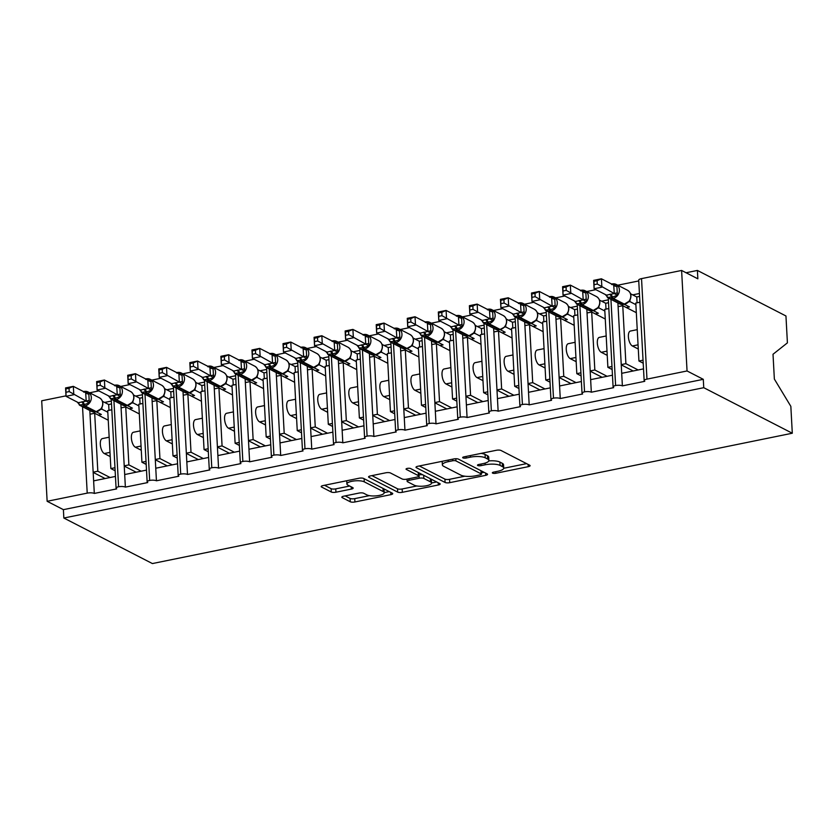 <?xml version="1.0" encoding="UTF-8"?>
<svg xmlns="http://www.w3.org/2000/svg" width="834" height="834" viewBox="0 0 834 834"><rect width="100%" height="100%" fill="white"/><g stroke="black" fill="none" stroke-linecap="round" stroke-linejoin="round"><path stroke-width="1.25" d="M492.602 473.128A2.408 0.709 176.9 0 0 495.855 473.274L528.256 466.675A3.451 1.011 176.9 0 0 530.101 465.664A3.451 1.011 176.9 0 0 529.705 465.236L500.994 450.475A3.451 1.011 176.9 0 0 496.355 450.277L463.954 456.876A2.408 0.709 176.9 0 0 462.661 457.574A2.408 0.709 176.9 0 0 462.943 457.876A2.408 0.709 176.9 0 0 466.196 458.022L470.386 457.168A11.03 3.242 176.9 0 1 485.242 457.803L487.64 459.034A11.03 3.242 176.9 0 1 488.891 460.42A11.03 3.242 176.9 0 1 482.98 463.641L478.789 464.496A2.408 0.709 176.9 0 0 477.496 465.205A2.408 0.709 176.9 0 0 477.767 465.508A2.408 0.709 176.9 0 0 481.02 465.643L485.211 464.788A11.03 3.242 176.9 0 1 500.077 465.424L502.464 466.654A11.03 3.242 176.9 0 1 503.726 468.051A11.03 3.242 176.9 0 1 497.815 471.273L493.624 472.127A2.408 0.709 176.9 0 0 492.331 472.826A2.408 0.709 176.9 0 0 492.602 473.128M343.671 496.199A3.451 1.011 176.9 0 0 341.825 497.2A3.451 1.011 176.9 0 0 342.211 497.637L350.27 501.776A3.451 1.011 176.9 0 0 354.909 501.974L390.896 494.645A3.451 1.011 176.9 0 0 392.741 493.645A3.451 1.011 176.9 0 0 392.345 493.207L363.634 478.445A3.451 1.011 176.9 0 0 358.995 478.247L323.019 485.576A3.451 1.011 176.9 0 0 321.173 486.587A3.451 1.011 176.9 0 0 321.559 487.014L331.286 492.018A3.451 1.011 176.9 0 0 335.935 492.216L351.333 489.089A3.451 1.011 176.9 0 0 353.178 488.078A3.451 1.011 176.9 0 0 352.782 487.64L347.966 485.159A9.216 2.711 176.9 0 1 346.913 484.001A9.216 2.711 176.9 0 1 353.845 480.978A9.216 2.711 176.9 0 1 364.27 481.844L383.171 491.56A9.216 2.711 176.9 0 1 384.224 492.717A9.216 2.711 176.9 0 1 377.281 495.74A9.216 2.711 176.9 0 1 366.856 494.875L363.707 493.259A3.451 1.011 176.9 0 0 359.068 493.061L343.671 496.199M644.15 380.669L638.708 280.161A5.265 1.553 176.9 0 1 641.534 278.619L681.607 270.456L697.849 278.817L697.401 270.435L785.951 315.971L787.411 342.857L773.014 354.262L774.359 379.063L790.841 406.346L792.3 433.232L703.75 387.695L703.291 379.324L687.049 370.963L646.976 379.126A5.265 1.553 176.9 0 0 644.15 380.669A5.265 1.553 176.9 0 0 644.755 381.326L622.383 385.881L621.705 373.319L643.514 368.878M792.3 433.232L152.393 563.565L63.843 518.029L703.75 387.695M445.095 482.469A3.451 1.011 176.9 0 0 449.734 482.667L485.722 475.338A3.451 1.011 176.9 0 0 487.567 474.327A3.451 1.011 176.9 0 0 487.171 473.9L458.46 459.138A3.451 1.011 176.9 0 0 453.821 458.94L417.844 466.269A3.451 1.011 176.9 0 0 415.999 467.269A3.451 1.011 176.9 0 0 416.385 467.707L445.095 482.469L444.908 479.112A3.451 1.011 176.9 0 0 449.557 479.31L464.851 476.204M438.309 484.992L402.322 492.321A3.451 1.011 176.9 0 1 397.682 492.123L368.972 477.361A3.451 1.011 176.9 0 1 368.586 476.923A3.451 1.011 176.9 0 1 370.432 475.922L385.829 472.784A3.451 1.011 176.9 0 1 390.468 472.982L402.113 478.966A3.451 1.011 176.9 0 0 406.752 479.164L416.969 477.09A3.451 1.011 176.9 0 0 418.814 476.078A3.451 1.011 176.9 0 0 418.428 475.651L406.304 469.417A2.408 0.709 176.9 0 1 406.033 469.115A2.408 0.709 176.9 0 1 407.847 468.322A2.408 0.709 176.9 0 1 410.568 468.541L439.758 483.553A3.451 1.011 176.9 0 1 440.154 483.991A3.451 1.011 176.9 0 1 438.309 484.992L438.184 482.74M111.36 401.06L104.615 402.426M98.871 390.896L89.655 392.772M111.829 409.765L107.722 410.599L110.87 468.562L114.967 467.728M115.134 470.751L110.87 468.562M115.436 476.433L93.627 480.874L94.315 493.436L116.677 488.891A5.265 1.553 176.9 0 1 116.082 488.224A5.265 1.553 176.9 0 1 118.595 486.754A5.265 1.553 -3.1 0 1 125.371 487.119L124.693 474.546L146.503 470.105M142.426 394.732L135.681 396.098M129.937 384.568L120.721 386.444M142.895 403.437L138.788 404.271L141.926 462.234L146.033 461.4M146.2 464.423L141.926 462.234M177.569 463.777L155.76 468.228L156.438 480.791A5.265 1.553 -3.1 0 0 149.661 480.426A5.265 1.553 176.9 0 0 147.138 481.896A5.265 1.553 176.9 0 0 147.743 482.563L125.371 487.119M173.482 388.404L166.737 389.78M161.004 378.24L151.778 380.116M173.952 397.109L169.855 397.954L172.992 455.906L177.1 455.072M177.256 458.106L172.992 455.906M208.636 457.459L186.816 461.9L187.504 474.463A5.265 1.553 -3.1 0 0 180.717 474.098A5.265 1.553 176.9 0 0 178.205 475.568A5.265 1.553 176.9 0 0 178.799 476.235L156.438 480.791M204.549 382.076L197.804 383.452M192.07 371.912L182.844 373.799M205.018 390.781L200.921 391.626L204.059 449.578L208.156 448.744M208.323 451.778L204.059 449.578M239.692 451.131L217.882 455.572L218.56 468.135A5.265 1.553 -3.1 0 0 211.784 467.77A5.265 1.553 176.9 0 0 209.271 469.24A5.265 1.553 176.9 0 0 209.866 469.907L187.504 474.463M235.615 375.748L228.87 377.124M223.126 365.594L213.911 367.471M236.085 384.464L231.977 385.298L235.115 443.25L239.222 442.416M239.389 445.45L235.115 443.25M270.758 444.803L248.949 449.245L249.627 461.807A5.265 1.553 -3.1 0 0 242.85 461.442A5.265 1.553 176.9 0 0 240.328 462.912A5.265 1.553 176.9 0 0 240.932 463.579L218.56 468.135M266.671 369.42L259.927 370.796M254.193 359.266L244.967 361.143M267.151 378.136L263.044 378.97L266.182 436.922L270.289 436.088M270.445 439.122L266.182 436.922M301.825 438.476L280.016 442.917L280.693 455.479A5.265 1.553 -3.1 0 0 273.906 455.114A5.265 1.553 176.9 0 0 271.394 456.584A5.265 1.553 176.9 0 0 271.999 457.251L249.627 461.807M297.738 363.092L290.993 364.468M285.259 352.938L276.033 354.815M298.207 371.808L294.11 372.642L297.248 430.605L301.345 429.76M301.512 432.794L297.248 430.605M332.881 432.148L311.072 436.589L311.76 449.151A5.265 1.553 -3.1 0 0 304.973 448.786A5.265 1.553 176.9 0 0 302.461 450.256A5.265 1.553 176.9 0 0 303.055 450.923L280.693 455.479M328.804 356.764L322.06 358.14M316.315 346.61L307.1 348.487M329.274 365.48L325.166 366.314L328.304 424.277L332.412 423.432M332.578 426.466L328.304 424.277M363.947 425.82L342.138 430.261L342.816 442.823A5.265 1.553 -3.1 0 0 336.039 442.458A5.265 1.553 176.9 0 0 333.517 443.938A5.265 1.553 176.9 0 0 334.121 444.595L311.76 449.151M359.861 350.436L353.116 351.812M347.382 340.282L338.156 342.159M360.34 359.152L356.233 359.986L359.371 417.949L363.478 417.115M363.634 420.138L359.371 417.949M395.014 419.492L373.205 423.933L373.882 436.495A5.265 1.553 -3.1 0 0 367.096 436.13A5.265 1.553 176.9 0 0 364.583 437.61A5.265 1.553 176.9 0 0 365.188 438.267L342.816 442.823M390.927 344.119L384.182 345.484M378.448 333.954L369.222 335.831M391.396 352.824L387.299 353.658L390.437 411.621L394.534 410.787M394.701 413.81L390.437 411.621M426.07 413.164L404.261 417.605L404.949 430.177A5.265 1.553 -3.1 0 0 398.162 429.812A5.265 1.553 176.9 0 0 395.65 431.282A5.265 1.553 176.9 0 0 396.244 431.939L373.882 436.495M421.994 337.791L415.249 339.157M409.504 327.626L400.289 329.503M422.463 346.496L418.355 347.33L421.493 405.293L425.601 404.459M425.767 407.482L421.493 405.293M457.136 406.836L435.327 411.287L436.005 423.849A5.265 1.553 -3.1 0 0 429.229 423.484A5.265 1.553 176.9 0 0 426.716 424.954A5.265 1.553 176.9 0 0 427.31 425.621L404.949 430.177M453.05 331.463L446.315 332.839M440.571 321.298L431.355 323.175M453.529 340.168L449.422 341.012L452.56 398.965L456.667 398.131M456.834 401.164L452.56 398.965M488.203 400.518L466.394 404.959L467.071 417.521A5.265 1.553 -3.1 0 0 460.295 417.156A5.265 1.553 176.9 0 0 457.772 418.626A5.265 1.553 176.9 0 0 458.377 419.293L436.005 423.849M484.116 325.135L477.371 326.511M471.637 314.971L462.411 316.857M484.585 333.84L480.488 334.684L483.626 392.637L487.723 391.803M487.89 394.836L483.626 392.637M519.259 394.19L497.45 398.631L498.138 411.193A5.265 1.553 -3.1 0 0 491.351 410.828A5.265 1.553 176.9 0 0 488.839 412.298A5.265 1.553 176.9 0 0 489.433 412.966L467.071 417.521M515.183 318.807L508.438 320.183M502.693 308.643L493.478 310.529M515.652 327.522L511.544 328.356L514.693 386.309L518.79 385.475M518.957 388.508L514.693 386.309M550.325 387.862L528.516 392.303L529.194 404.865A5.265 1.553 -3.1 0 0 522.418 404.5A5.265 1.553 176.9 0 0 519.905 405.97A5.265 1.553 176.9 0 0 520.499 406.638L498.138 411.193M546.249 312.479L539.504 313.855M533.76 302.325L524.544 304.202M546.718 321.194L542.611 322.028L545.749 379.981L549.856 379.147M550.023 382.18L545.749 379.981M581.392 381.534L559.583 385.975L560.26 398.537A5.265 1.553 -3.1 0 0 553.484 398.172A5.265 1.553 176.9 0 0 550.961 399.642A5.265 1.553 176.9 0 0 551.566 400.31L529.194 404.865M577.305 306.151L570.56 307.527M564.826 295.997L555.6 297.874M577.774 314.866L573.677 315.7L576.815 373.663L580.923 372.819M581.079 375.853L576.815 373.663M612.448 375.206L590.639 379.647L591.327 392.209A5.265 1.553 -3.1 0 0 584.54 391.844A5.265 1.553 176.9 0 0 582.028 393.314A5.265 1.553 176.9 0 0 582.622 393.982L560.26 398.537M608.372 299.823L601.627 301.199M595.893 289.669L586.667 291.546M608.841 308.538L604.744 309.372L607.882 367.335L611.979 366.491M612.146 369.525L607.882 367.335M622.383 385.881A5.265 1.553 -3.1 0 0 615.607 385.517A5.265 1.553 176.9 0 0 613.094 386.997A5.265 1.553 176.9 0 0 613.688 387.654L591.327 392.209M89.822 410.505L93.158 472.169L97.818 471.22L94.68 413.257L108.253 420.232M90.02 414.206L94.68 413.257M120.878 404.177L124.224 465.841L128.884 464.892L125.746 406.929L139.309 413.914M121.086 407.878L125.746 406.929M151.944 397.849L155.291 459.513L159.94 458.564L156.802 400.601L170.376 407.586M152.142 401.55L156.802 400.601M183.011 391.521L186.347 453.185L191.007 452.236L187.869 394.284L201.442 401.258M183.209 395.233L187.869 394.284M214.077 385.193L217.413 446.857L222.073 445.909L218.935 387.956L232.498 394.93M214.275 388.905L218.935 387.956M245.133 378.865L248.48 440.529L253.14 439.581L249.992 381.628L263.565 388.602M245.342 382.577L249.992 381.628M276.2 372.537L279.536 434.201L284.196 433.253L281.058 375.3L294.631 382.274M276.398 376.249L281.058 375.3M307.266 366.209L310.602 427.884L315.262 426.935L312.124 368.972L325.687 375.946M307.465 369.921L312.124 368.972M338.323 359.892L341.669 421.556L346.329 420.607L343.191 362.644L356.754 369.618M338.531 363.593L343.191 362.644M369.389 353.564L372.725 415.228L377.385 414.279L374.247 356.316L387.82 363.29M369.587 357.265L374.247 356.316M400.456 347.236L403.792 408.9L408.452 407.951L405.314 349.988L418.877 356.973M400.654 350.937L405.314 349.988M431.512 340.908L434.858 402.572L439.518 401.623L436.38 343.66L449.943 350.645M431.72 344.609L436.38 343.66M462.578 334.58L465.914 396.244L470.574 395.295L467.436 337.343L481.009 344.317M462.776 338.291L467.436 337.343M493.645 328.252L496.981 389.916L501.641 388.967L498.503 331.015L512.076 337.989M493.843 331.963L498.503 331.015M524.701 321.924L528.047 383.588L532.707 382.639L529.569 324.687L543.132 331.661M524.909 325.635L529.569 324.687M555.767 315.596L559.114 377.26L563.763 376.311L560.625 318.359L574.199 325.333M555.965 319.307L560.625 318.359M586.834 309.268L590.17 370.942L594.83 369.994L591.692 312.031L605.265 319.005M587.032 312.979L591.692 312.031M639.438 293.495L632.693 294.871M638.75 280.933L617.733 285.218M639.907 302.21L635.8 303.044L638.938 361.007L643.045 360.173M643.212 363.197L638.938 361.007M625.896 363.666L622.758 305.703L618.098 306.651L621.236 364.614L625.896 363.666L638.166 369.973M63.843 518.029L63.394 509.657L47.142 501.297L41.7 400.789L66.001 395.848M47.142 501.297L87.216 493.134A5.265 1.553 -3.1 0 1 94.315 493.436M63.394 509.657L703.291 379.324M110.213 456.584L104.281 453.54A7.725 3.315 -101.5 0 1 100.424 445.564A7.725 3.315 -101.5 0 1 102.342 438.601L109.171 437.204M110.088 477.528L97.818 471.22M141.28 450.256L135.348 447.212A7.725 3.315 -101.5 0 1 131.491 439.247A7.725 3.315 -101.5 0 1 133.409 432.273L140.227 430.886M141.155 471.2L128.884 464.892M172.346 443.928L166.414 440.884A7.725 3.315 -101.5 0 1 162.557 432.919A7.725 3.315 -101.5 0 1 164.475 425.945L171.293 424.558M172.211 464.872L159.94 458.564M203.402 437.61L197.47 434.556A7.725 3.315 -101.5 0 1 193.613 426.591A7.725 3.315 -101.5 0 1 195.531 419.617L202.36 418.23M203.277 458.544L191.007 452.236M234.469 431.282L228.537 428.228A7.725 3.315 -101.5 0 1 224.68 420.263A7.725 3.315 -101.5 0 1 226.598 413.289L233.416 411.902M234.344 452.216L222.073 445.909M265.535 424.954L259.603 421.9A7.725 3.315 -101.5 0 1 255.746 413.935A7.725 3.315 -101.5 0 1 257.664 406.961L264.482 405.574M265.4 445.888L253.14 439.581M296.602 418.626L290.67 415.572A7.725 3.315 -101.5 0 1 286.802 407.607A7.725 3.315 -101.5 0 1 288.72 400.633L295.549 399.246M296.466 439.57L284.196 433.253M327.658 412.298L321.726 409.244A7.725 3.315 -101.5 0 1 317.869 401.279A7.725 3.315 -101.5 0 1 319.787 394.315L326.615 392.918M327.533 433.242L315.262 426.935M358.724 405.97L352.792 402.926A7.725 3.315 -101.5 0 1 348.935 394.951A7.725 3.315 -101.5 0 1 350.853 387.987L357.671 386.59M358.589 426.914L346.329 420.607M389.791 399.642L383.859 396.598A7.725 3.315 -101.5 0 1 379.991 388.623A7.725 3.315 -101.5 0 1 381.909 381.659L388.738 380.262M389.655 420.586L377.385 414.279M420.847 393.314L414.915 390.27A7.725 3.315 -101.5 0 1 411.058 382.306A7.725 3.315 -101.5 0 1 412.976 375.331L419.804 373.945M420.722 414.258L408.452 407.951M451.913 386.986L445.981 383.942A7.725 3.315 -101.5 0 1 442.124 375.978A7.725 3.315 -101.5 0 1 444.042 369.003L450.86 367.617M451.778 407.93L439.518 401.623M482.98 380.669L477.048 377.614A7.725 3.315 -101.5 0 1 473.191 369.65A7.725 3.315 -101.5 0 1 475.109 362.675L481.927 361.289M482.844 401.602L470.574 395.295M514.036 374.341L508.104 371.286A7.725 3.315 -101.5 0 1 504.247 363.322A7.725 3.315 -101.5 0 1 506.165 356.347L512.993 354.961M513.911 395.274L501.641 388.967M545.102 368.013L539.171 364.958A7.725 3.315 -101.5 0 1 535.313 356.994A7.725 3.315 -101.5 0 1 537.232 350.019L544.049 348.633M544.977 388.946L532.707 382.639M576.169 361.685L570.237 358.63A7.725 3.315 -101.5 0 1 566.38 350.666A7.725 3.315 -101.5 0 1 568.298 343.691L575.116 342.305M576.033 382.618L563.763 376.311M607.225 355.357L601.293 352.302A7.725 3.315 -101.5 0 1 597.436 344.338A7.725 3.315 -101.5 0 1 599.354 337.374L606.182 335.977M607.1 376.301L594.83 369.994M615.607 385.517L610.936 299.364M621.236 364.614L621.705 373.319M617.9 302.951L618.098 306.651M638.291 349.029L632.36 345.974A7.725 3.315 -101.5 0 1 628.502 338.01A7.725 3.315 -101.5 0 1 630.421 331.046L637.239 329.649M622.758 305.703L636.321 312.677M681.607 270.456L687.049 370.963M686.059 272.749L697.401 270.435M584.54 391.844L579.88 305.692M590.17 370.942L590.639 379.647M553.484 398.172L548.814 312.02M559.114 377.26L559.583 385.975M522.418 404.5L517.747 318.348M528.047 383.588L528.516 392.303M491.351 410.828L486.691 324.676M496.981 389.916L497.45 398.631M460.295 417.156L455.625 331.004M465.914 396.244L466.394 404.959M429.229 423.484L424.558 337.332M434.858 402.572L435.327 411.287M398.162 429.812L393.502 343.66M403.792 408.9L404.261 417.605M367.096 436.13L362.436 349.988M372.725 415.228L373.205 423.933M336.039 442.458L331.369 356.316M341.669 421.556L342.138 430.261M304.973 448.786L300.313 362.634M310.602 427.884L311.072 436.589M273.906 455.114L269.246 368.962M279.536 434.201L280.016 442.917M242.85 461.442L238.18 375.29M248.48 440.529L248.949 449.245M211.784 467.77L207.113 381.618M217.413 446.857L217.882 455.572M180.717 474.098L176.057 387.946M186.347 453.185L186.816 461.9M149.661 480.426L144.991 394.273M155.291 459.513L155.76 468.228M118.595 486.754L113.924 400.601M124.224 465.841L124.693 474.546M93.158 472.169L93.627 480.874M633.194 370.984L621.247 364.844M602.127 377.312L590.18 371.172M571.061 383.64L559.124 377.489M540.005 389.958L528.058 383.817M508.938 396.286L496.991 390.145M477.872 402.613L465.935 396.473M446.816 408.941L434.868 402.801M415.749 415.269L403.802 409.129M384.683 421.597L372.746 415.457M353.626 427.925L341.679 421.785M322.56 434.253L310.613 428.113M291.493 440.581L279.546 434.431M260.437 446.909L248.49 440.759M229.371 453.227L217.424 447.087M198.304 459.555L186.357 453.415M167.238 465.883L155.301 459.743M136.182 472.211L124.235 466.07M105.115 478.539L93.168 472.398M503.726 468.051L503.538 464.694A11.03 3.242 176.9 0 0 502.287 463.308L502.464 466.654M488.797 460.91A11.03 3.242 176.9 0 1 499.9 462.078L502.287 463.308M488.891 460.42L488.703 457.074A11.03 3.242 176.9 0 0 487.452 455.677L487.64 459.034M481.062 453.383A11.03 3.242 176.9 0 1 485.065 454.447L487.452 455.677M503.705 468.291L526.577 463.631M419.325 465.956L444.908 479.112M481.354 472.836L484.043 472.294M480.134 474.869A2.408 0.709 176.9 0 0 481.426 474.171A2.408 0.709 176.9 0 0 481.145 473.858L455.948 460.91A2.408 0.709 176.9 0 0 452.695 460.764L448.275 461.671A11.03 3.242 176.9 0 0 442.374 464.892A11.03 3.242 176.9 0 0 443.625 466.279L460.848 475.14A11.03 3.242 176.9 0 0 475.714 475.776L480.134 474.869M442.208 461.296A11.03 3.242 176.9 0 0 442.187 461.536L442.374 464.892M436.63 481.948L431.553 482.98M416.875 485.972L402.144 488.974L402.322 492.321M371.912 475.62L397.495 488.776A3.451 1.011 176.9 0 0 402.144 488.974M418.814 476.078L418.637 472.732A3.451 1.011 176.9 0 0 418.626 472.69M414.196 485.179A9.216 2.711 176.9 0 0 424.621 486.034A9.216 2.711 176.9 0 0 431.553 483.022A9.216 2.711 176.9 0 0 430.5 481.864L423.849 478.435A3.451 1.011 176.9 0 0 419.2 478.236L408.994 480.321A3.451 1.011 176.9 0 0 407.138 481.322A3.451 1.011 176.9 0 0 407.534 481.76L414.196 485.179M431.553 483.022L431.376 479.675A9.216 2.711 176.9 0 0 431.136 479.123M422.744 474.807A3.451 1.011 176.9 0 0 419.022 474.89L419.2 478.236M384.224 492.717L384.036 489.37A9.216 2.711 176.9 0 0 383.807 488.818M324.499 485.273L331.108 488.672A3.451 1.011 176.9 0 0 335.748 488.87L349.665 486.034M345.151 495.896L350.082 498.43A3.451 1.011 176.9 0 0 354.731 498.628L369.389 495.646M384.213 492.623L389.217 491.601M594.183 284.675L597.29 284.04L597.102 280.693L594.006 281.329L594.1 288.752L593.652 280.37L601.408 278.785L601.867 287.167L594.1 288.752L606.506 295.121L614.272 293.547L613.741 285.134L616.826 284.884L617.389 295.361L612.333 297.019A1.751 0.751 78.5 0 0 613.115 298.332L624.489 304.181A7.548 6.443 -62.8 0 0 630.775 295.622A7.548 6.443 -62.8 0 0 627.554 290.263L616.18 284.415A7.548 6.443 117.2 0 1 619.401 289.773A7.548 6.443 117.2 0 1 613.115 298.332L612.187 298.52L623.551 304.368L624.489 304.181A1.751 0.751 78.5 0 0 624.749 304.222A1.751 0.751 78.5 0 0 624.989 304.056M597.29 284.04L614.199 293.505M597.102 280.693L601.408 278.785L613.741 285.134M637.072 302.784L636.749 296.967L630.567 293.776M630.004 300.136L629.91 301.585L628.794 301.866M635.894 304.66L629.91 301.585M626.344 307.548L629.441 306.922L624.353 304.306M636.749 296.967L639.595 296.383M611.656 284.498L616.826 284.884M610.613 294.121A3.857 1.658 -101.5 0 1 612.333 297.019L607.371 297.394L606.433 295.09M624.041 304.274A1.751 0.751 -101.5 0 1 623.811 304.42L629.482 301.011C631.922 296.341 631.275 292.765 627.554 290.263M629.837 301.554L629.086 301.366M609.685 294.308A3.857 1.658 -101.5 0 1 611.405 297.206A1.751 0.751 -101.5 0 0 612.187 298.52A7.548 6.443 117.2 0 1 608.34 298.03A7.548 6.443 117.2 0 1 607.371 297.394L606.996 295.903M614.595 285.27L613.824 285.165M614.272 293.547L617.389 295.361M593.652 280.37L594.006 281.329M622.31 305.797L622.247 304.546M563.117 291.003L566.223 290.368L566.046 287.021L562.94 287.657L563.033 295.08L562.585 286.698L570.352 285.113L570.8 293.495L563.033 295.08L575.439 301.449L583.206 299.875L582.685 291.462L585.76 291.212L586.333 301.689L581.267 303.347A1.751 0.751 78.5 0 0 582.049 304.66L593.422 310.509A7.548 6.443 -62.8 0 0 599.709 301.95A7.548 6.443 -62.8 0 0 596.487 296.591L585.114 290.743A7.548 6.443 117.2 0 1 588.335 296.101A7.548 6.443 117.2 0 1 582.049 304.66L581.121 304.848L592.494 310.696L593.422 310.509A1.751 0.751 78.5 0 0 593.683 310.55A1.751 0.751 78.5 0 0 593.923 310.384M566.223 290.368L583.133 299.833M566.046 287.021L570.352 285.113L582.685 291.462M606.005 309.112L605.692 303.284L599.5 300.104M598.948 306.464L598.854 307.913L597.728 308.194M604.827 310.988L598.854 307.913M595.278 313.876L598.374 313.25L593.297 310.634M605.692 303.284L608.528 302.711M580.589 290.826L585.76 291.212M579.547 300.448A3.857 1.658 -101.5 0 1 581.267 303.347L576.304 303.722L575.366 301.418M592.974 310.602A1.751 0.751 -101.5 0 1 592.755 310.748L598.416 307.339C600.855 302.669 600.209 299.093 596.487 296.591M598.781 307.871L598.02 307.694M578.619 300.636A3.857 1.658 -101.5 0 1 580.339 303.534A1.751 0.751 -101.5 0 0 581.121 304.848A7.548 6.443 117.2 0 1 577.274 304.358A7.548 6.443 117.2 0 1 576.304 303.722L575.94 302.231M583.539 291.598L582.757 291.493M583.206 299.875L586.333 301.689M562.585 286.698L562.94 287.657M591.254 312.124L591.181 310.873M532.061 297.321L535.157 296.696L534.98 293.349L531.873 293.975L531.977 301.397L531.519 293.026L539.285 291.441L539.744 299.823L531.977 301.397L544.373 307.777L552.15 306.193L551.618 297.78L554.704 297.54L555.267 308.017L550.211 309.675A1.751 0.751 78.5 0 0 550.993 310.988L562.366 316.837A7.548 6.443 -62.8 0 0 568.652 308.267A7.548 6.443 -62.8 0 0 565.421 302.919L554.047 297.071A7.548 6.443 117.2 0 1 557.279 302.429A7.548 6.443 117.2 0 1 550.993 310.988L550.054 311.176L561.428 317.024L562.366 316.837A1.751 0.751 78.5 0 0 562.616 316.878A1.751 0.751 78.5 0 0 562.856 316.712M535.157 296.696L552.066 306.161M534.98 293.349L539.285 291.441L551.618 297.78M574.939 315.44L574.626 309.612L568.444 306.432M567.881 312.792L567.787 314.241L566.661 314.522M573.761 317.316L567.787 314.241M564.222 320.204L567.318 319.568L562.231 316.962M574.626 309.612L577.462 309.039M549.523 297.144L554.704 297.54M548.491 306.766A3.857 1.658 -101.5 0 1 550.211 309.675L545.248 310.05L544.31 307.746M561.908 316.93A1.751 0.751 -101.5 0 1 561.689 317.066L567.349 313.667C569.789 308.997 569.153 305.421 565.421 302.919M567.714 314.199L566.953 314.022M547.552 306.964A3.857 1.658 -101.5 0 1 549.272 309.862A1.751 0.751 -101.5 0 0 550.054 311.176A7.548 6.443 117.2 0 1 546.218 310.686A7.548 6.443 117.2 0 1 545.248 310.05L544.873 308.559M552.473 297.926L551.691 297.821M552.15 306.193L555.267 308.017M531.519 293.026L531.873 293.975M560.187 318.442L560.114 317.201M500.994 303.649L504.101 303.023L503.913 299.677L500.817 300.303L500.911 307.725L500.452 299.354L508.219 297.769L508.677 306.151L500.911 307.725L513.317 314.105L521.083 312.521L520.552 304.108L523.637 303.868L524.2 314.335L519.144 315.992A1.751 0.751 78.5 0 0 519.926 317.316L531.3 323.165A7.548 6.443 -62.8 0 0 537.586 314.595A7.548 6.443 -62.8 0 0 534.354 309.247L522.981 303.399A7.548 6.443 117.2 0 1 526.212 308.747A7.548 6.443 117.2 0 1 519.926 317.316L518.988 317.504L530.361 323.352L531.3 323.165A1.751 0.751 78.5 0 0 531.56 323.206A1.751 0.751 78.5 0 0 531.8 323.039M504.101 303.023L521.01 312.489M503.913 299.677L508.219 297.769L520.552 304.108M543.883 321.768L543.559 315.94L537.377 312.76M536.815 319.12L536.721 320.569L535.595 320.85M542.705 323.644L536.721 320.569M533.155 326.532L536.252 325.896L531.164 323.29M543.559 315.94L546.395 315.367M518.467 303.472L523.637 303.868M517.424 313.094A3.857 1.658 -101.5 0 1 519.144 315.992L514.182 316.378L513.244 314.074M530.851 323.258A1.751 0.751 -101.5 0 1 530.622 323.394L536.293 319.995M536.648 320.527L535.897 320.35M516.496 313.282A3.857 1.658 -101.5 0 1 518.206 316.19A1.751 0.751 -101.5 0 0 518.988 317.504A7.548 6.443 117.2 0 1 515.151 317.014A7.548 6.443 117.2 0 1 514.182 316.378L513.807 314.887M521.406 304.254L520.625 304.149M521.083 312.521L524.2 314.335M500.452 299.354L500.817 300.303M529.121 324.77L529.058 323.529M469.928 309.977L473.034 309.351L472.857 306.005L469.75 306.631L469.844 314.053L469.396 305.682L477.163 304.097L477.611 312.469L469.844 314.053L482.25 320.433L490.017 318.849L489.485 310.436L492.571 310.196L493.144 320.663L488.078 322.32A1.751 0.751 78.5 0 0 488.86 323.644L500.233 329.493A7.548 6.443 -62.8 0 0 506.519 320.923A7.548 6.443 -62.8 0 0 503.298 315.575L491.924 309.727A7.548 6.443 117.2 0 1 495.146 315.075A7.548 6.443 117.2 0 1 488.86 323.644L487.932 323.832L499.305 329.68L500.233 329.493A1.751 0.751 78.5 0 0 500.494 329.534A1.751 0.751 78.5 0 0 500.734 329.367M473.034 309.351L489.944 318.817M472.857 306.005L477.163 304.097L489.485 310.436M512.816 328.096L512.503 322.268L506.311 319.088M505.758 325.448L505.654 326.897L504.539 327.178M511.638 329.972L505.654 326.897M502.089 332.86L505.185 332.224L500.108 329.618M512.503 322.268L515.339 321.695M487.4 309.8L492.571 310.196M486.358 319.422A3.857 1.658 -101.5 0 1 488.078 322.32L483.115 322.706L482.177 320.392M499.785 329.586A1.751 0.751 -101.5 0 1 499.566 329.722L504.633 327.064L505.248 325.719M505.592 326.855L504.831 326.678M485.43 319.61A3.857 1.658 -101.5 0 1 487.15 322.518A1.751 0.751 -101.5 0 0 487.932 323.832A7.548 6.443 117.2 0 1 484.085 323.342A7.548 6.443 117.2 0 1 483.115 322.706L482.75 321.215M490.35 310.582L489.568 310.477M490.017 318.849L493.144 320.663M469.396 305.682L469.75 306.631M498.054 331.098L497.992 329.847M438.872 316.305L441.968 315.679L441.791 312.333L438.684 312.958L438.788 320.381L438.33 312.01L446.096 310.425L446.555 318.796L438.788 320.381L451.184 326.761L458.961 325.177L458.429 316.764L461.504 316.524L462.078 326.991L457.011 328.648A1.751 0.751 78.5 0 0 457.793 329.972L469.167 335.821A7.548 6.443 -62.8 0 0 475.463 327.251A7.548 6.443 -62.8 0 0 472.232 321.903L460.858 316.055A7.548 6.443 117.2 0 1 464.09 321.403A7.548 6.443 117.2 0 1 457.793 329.972L456.865 330.16L468.239 336.008L469.167 335.821A1.751 0.751 78.5 0 0 469.427 335.862A1.751 0.751 78.5 0 0 469.667 335.695M441.968 315.679L458.877 325.145M441.791 312.333L446.096 310.425L458.429 316.764M481.75 334.424L481.437 328.596L475.255 325.416M474.692 331.776L474.598 333.225L473.472 333.506M480.572 336.3L474.598 333.225M471.033 339.188L474.119 338.552L469.042 335.935M481.437 328.596L484.273 328.023M456.334 316.128L461.504 316.524M455.301 325.75A3.857 1.658 -101.5 0 1 457.011 328.648L452.059 329.034L451.121 326.719M468.718 335.904A1.751 0.751 -101.5 0 1 468.499 336.05L474.16 332.641C476.6 327.981 475.964 324.395 472.232 321.903M474.525 333.183L473.764 333.006M454.363 325.938A3.857 1.658 -101.5 0 1 456.083 328.836A1.751 0.751 -101.5 0 0 456.865 330.16A7.548 6.443 117.2 0 1 453.029 329.67A7.548 6.443 117.2 0 1 452.059 329.034L451.684 327.543M459.284 316.91L458.502 316.805M458.961 325.177L462.078 326.991M438.33 312.01L438.684 312.958M466.998 337.426L466.925 336.175M407.805 322.633L410.912 321.997L410.724 318.651L407.618 319.286L407.722 326.709L407.263 318.338L415.03 316.753L415.488 325.124L407.722 326.709L420.117 333.089L427.894 331.505L427.362 323.092L430.448 322.852L431.011 333.319L425.955 334.976A1.751 0.751 78.5 0 0 426.737 336.29L438.111 342.138A7.548 6.443 -62.8 0 0 444.397 333.579A7.548 6.443 -62.8 0 0 441.165 328.231L429.791 322.383A7.548 6.443 117.2 0 1 433.023 327.731A7.548 6.443 117.2 0 1 426.737 336.29L425.799 336.488L437.172 342.336L438.111 342.138A1.751 0.751 78.5 0 0 438.371 342.19A1.751 0.751 78.5 0 0 438.611 342.023M410.912 321.997L427.821 331.463M410.724 318.651L415.03 316.753L427.362 323.092M450.683 340.752L450.37 334.924L444.188 331.744M443.625 338.093L443.532 339.553L442.406 339.834M449.505 342.618L443.532 339.553M439.966 345.505L443.062 344.88L437.975 342.263M450.37 334.924L453.206 334.34M425.277 322.456L430.448 322.852M424.235 332.078A3.857 1.658 -101.5 0 1 425.955 334.976L420.993 335.362L420.055 333.047M437.652 342.232A1.751 0.751 -101.5 0 1 437.433 342.378L443.094 338.969C445.544 334.309 444.897 330.723 441.165 328.231M443.459 339.511L442.708 339.334M423.297 332.266A3.857 1.658 -101.5 0 1 425.017 335.164A1.751 0.751 -101.5 0 0 425.799 336.488A7.548 6.443 117.2 0 1 421.962 335.998A7.548 6.443 117.2 0 1 420.993 335.362L420.617 333.871M428.217 323.227L427.435 323.133M427.894 331.505L431.011 333.319M407.263 318.338L407.618 319.286M435.932 343.754L435.869 342.503M376.739 328.961L379.845 328.325L379.658 324.979L376.561 325.614L376.655 333.037L376.207 324.655L383.974 323.081L384.422 331.452L376.655 333.037L389.061 339.417L396.828 337.833L396.296 329.42L399.382 329.18L399.945 339.647L394.889 341.304A1.751 0.751 78.5 0 0 395.67 342.618L407.044 348.466A7.548 6.443 -62.8 0 0 413.33 339.907A7.548 6.443 -62.8 0 0 410.109 334.559L398.735 328.711A7.548 6.443 117.2 0 1 401.957 334.059A7.548 6.443 117.2 0 1 395.67 342.618L394.743 342.816L406.116 348.664L407.044 348.466A1.751 0.751 78.5 0 0 407.305 348.518A1.751 0.751 78.5 0 0 407.545 348.351M379.845 328.325L396.755 337.791M379.658 324.979L383.974 323.081L396.296 329.42M419.627 347.08L419.314 341.252L413.122 338.072M412.569 344.421L412.465 345.87L411.35 346.162M418.449 348.946L412.465 345.87M408.9 351.833L411.996 351.208L406.919 348.591M419.314 341.252L422.15 340.668M394.211 328.784L399.382 329.18M393.168 338.406A3.857 1.658 -101.5 0 1 394.889 341.304L389.926 341.69L388.988 339.375M411.454 346.047L412.038 345.297C414.477 340.637 413.831 337.051 410.109 334.559M412.403 345.839L411.642 345.662M392.241 338.594A3.857 1.658 -101.5 0 1 393.961 341.492A1.751 0.751 -101.5 0 0 394.743 342.816A7.548 6.443 117.2 0 1 390.896 342.315A7.548 6.443 117.2 0 1 389.926 341.69L389.561 340.199M397.161 329.555L396.379 329.451M396.828 337.833L399.945 339.647M376.207 324.655L376.561 325.614M404.865 350.082L404.803 348.831M345.672 335.289L348.779 334.653L348.602 331.307L345.495 331.942L345.599 339.365L345.14 330.983L352.907 329.409L353.355 337.78L345.599 339.365L357.994 345.745L365.761 344.161L365.24 335.748L368.315 335.508L368.889 345.974L363.822 347.632A1.751 0.751 78.5 0 0 364.604 348.946L375.978 354.794A7.548 6.443 -62.8 0 0 382.274 346.235A7.548 6.443 -62.8 0 0 379.043 340.887L367.669 335.039A7.548 6.443 117.2 0 1 370.901 340.387A7.548 6.443 117.2 0 1 364.604 348.946L363.676 349.133L375.05 354.982L375.978 354.794A1.751 0.751 78.5 0 0 376.238 354.846A1.751 0.751 78.5 0 0 376.478 354.679M348.779 334.653L365.688 344.119M348.602 331.307L352.907 329.409L365.24 335.748M388.561 353.407L388.248 347.58L382.066 344.4M381.503 350.749L381.409 352.198L380.283 352.49M387.383 355.274L381.409 352.198M377.844 358.161L380.929 357.536L375.853 354.919M388.248 347.58L391.083 346.996M363.144 335.112L368.315 335.508M362.102 344.734A3.857 1.658 -101.5 0 1 363.822 347.632L358.87 348.018L357.922 345.703M375.529 354.888A1.751 0.751 -101.5 0 1 375.31 355.034L380.971 351.625C383.411 346.965 382.775 343.379 379.043 340.887M381.336 352.167L380.575 351.99M361.174 344.922A3.857 1.658 -101.5 0 1 362.894 347.82A1.751 0.751 -101.5 0 0 363.676 349.133A7.548 6.443 117.2 0 1 359.84 348.643A7.548 6.443 117.2 0 1 358.87 348.018L358.495 346.527M366.095 335.883L365.313 335.779M365.761 344.161L368.889 345.974M345.14 330.983L345.495 331.942M373.809 356.41L373.736 355.159M314.616 341.617L317.712 340.981L317.535 337.634L314.428 338.27L314.533 345.693L314.074 337.311L321.841 335.737L322.299 344.108L314.533 345.693L326.928 352.063L334.705 350.488L334.173 342.076L337.259 341.836L337.822 352.302L332.766 353.96A1.751 0.751 78.5 0 0 333.548 355.274L344.922 361.122A7.548 6.443 -62.8 0 0 351.208 352.563A7.548 6.443 -62.8 0 0 347.976 347.205L336.602 341.356A7.548 6.443 117.2 0 1 339.834 346.715A7.548 6.443 117.2 0 1 333.548 355.274L332.61 355.461L343.983 361.31L344.922 361.122A1.751 0.751 78.5 0 0 345.182 361.164A1.751 0.751 78.5 0 0 345.422 360.997M317.712 340.981L334.632 350.447M317.535 337.634L321.841 335.737L334.173 342.076M357.494 359.725L357.181 353.908L350.999 350.728M350.436 357.077L350.343 358.526L349.217 358.808M356.316 361.602L350.343 358.526M346.777 364.489L349.873 363.864L344.786 361.247M357.181 353.908L360.017 353.324M332.088 341.44L337.259 341.836M331.046 351.062A3.857 1.658 -101.5 0 1 332.766 353.96L327.804 354.346L326.865 352.031M344.463 361.216A1.751 0.751 -101.5 0 1 344.244 361.362L349.905 357.953C352.344 353.282 351.708 349.707 347.976 347.205M350.27 358.495L349.519 358.307M330.108 351.25A3.857 1.658 -101.5 0 1 331.828 354.148A1.751 0.751 -101.5 0 0 332.61 355.461A7.548 6.443 117.2 0 1 328.773 354.971A7.548 6.443 117.2 0 1 327.804 354.335L327.428 352.855M335.028 342.211L334.246 342.107M334.705 350.488L337.822 352.302M314.074 337.311L314.428 338.27M342.743 362.738L342.68 361.487M283.55 347.945L286.656 347.309L286.469 343.962L283.372 344.598L283.466 352.021L283.018 343.639L290.785 342.055L291.233 350.436L283.466 352.021L295.872 358.391L303.639 356.816L303.107 348.404L306.193 348.153L306.756 358.63L301.699 360.288A1.751 0.751 78.5 0 0 302.481 361.602L313.855 367.45A7.548 6.443 -62.8 0 0 320.141 358.891A7.548 6.443 -62.8 0 0 316.92 353.533L305.546 347.684A7.548 6.443 117.2 0 1 308.768 353.043A7.548 6.443 117.2 0 1 302.481 361.602L301.554 361.789L312.927 367.638L313.855 367.45A1.751 0.751 78.5 0 0 314.116 367.492A1.751 0.751 78.5 0 0 314.355 367.325M286.656 347.309L303.566 356.775M286.469 343.962L290.785 342.055L303.107 348.404M326.438 366.053L326.115 360.225L319.933 357.046M319.37 363.405L319.276 364.854L318.161 365.136M325.26 367.93L319.276 364.854M315.711 370.817L318.807 370.192L313.73 367.575M326.115 360.225L328.961 359.652M301.022 347.768L306.193 348.153M299.979 357.39A3.857 1.658 -101.5 0 1 301.699 360.288L296.737 360.663L295.799 358.359M313.407 367.544A1.751 0.751 -101.5 0 1 313.177 367.69L318.849 364.281C321.288 359.61 320.642 356.035 316.92 353.533M319.214 364.812L318.452 364.635M299.052 357.577A3.857 1.658 -101.5 0 1 300.772 360.476A1.751 0.751 -101.5 0 0 301.554 361.789A7.548 6.443 117.2 0 1 297.707 361.299A7.548 6.443 117.2 0 1 296.737 360.663L296.362 359.173M303.972 348.539L303.19 348.435M303.639 356.816L306.756 358.63M283.018 343.639L283.372 344.598M311.676 369.066L311.614 367.815M252.483 354.273L255.59 353.637L255.412 350.29L252.306 350.926L252.4 358.339L251.951 349.967L259.718 348.383L260.166 356.764L252.4 358.339L264.805 364.719L272.572 363.134L272.051 354.721L275.126 354.481L275.7 364.958L270.633 366.616A1.751 0.751 78.5 0 0 271.415 367.93L282.789 373.778A7.548 6.443 -62.8 0 0 289.085 365.219A7.548 6.443 -62.8 0 0 285.853 359.861L274.48 354.012A7.548 6.443 117.2 0 1 277.712 359.371A7.548 6.443 117.2 0 1 271.415 367.93L270.487 368.117L281.861 373.966L282.789 373.778A1.751 0.751 78.5 0 0 283.049 373.82A1.751 0.751 78.5 0 0 283.289 373.653M255.59 353.637L272.499 363.103M255.412 350.29L259.718 348.383L272.051 354.721M295.372 372.381L295.059 366.553L288.866 363.374M288.314 369.733L288.22 371.182L287.094 371.464M294.193 374.257L288.22 371.182M284.655 377.145L287.74 376.509L282.663 373.903M295.059 366.553L297.894 365.98M269.955 354.085L275.126 354.481M268.913 363.707A3.857 1.658 -101.5 0 1 270.633 366.616L265.681 366.991L264.732 364.687M282.34 373.872A1.751 0.751 -101.5 0 1 282.121 374.007L287.782 370.609C290.222 365.938 289.575 362.363 285.853 359.861M288.147 371.14L287.386 370.963M267.985 363.905A3.857 1.658 -101.5 0 1 269.705 366.804A1.751 0.751 -101.5 0 0 270.487 368.117A7.548 6.443 117.2 0 1 266.64 367.627A7.548 6.443 117.2 0 1 265.681 366.991L265.306 365.501M272.906 354.867L272.124 354.763M272.572 363.134L275.7 364.958M251.951 349.967L252.306 350.926M280.62 375.394L280.547 374.143M221.427 360.59L224.523 359.965L224.346 356.618L221.239 357.244L221.344 364.666L220.885 356.295L228.652 354.711L229.11 363.092L221.344 364.666L233.739 371.047L241.516 369.462L240.984 361.049L244.07 360.809L244.633 371.276L239.577 372.934A1.751 0.751 78.5 0 0 240.359 374.257L251.732 380.106A7.548 6.443 -62.8 0 0 258.019 371.537A7.548 6.443 -62.8 0 0 254.787 366.189L243.413 360.34A7.548 6.443 117.2 0 1 246.645 365.688A7.548 6.443 117.2 0 1 240.359 374.257L239.421 374.445L250.794 380.294L251.732 380.106A1.751 0.751 78.5 0 0 251.983 380.148A1.751 0.751 78.5 0 0 252.233 379.981M224.523 359.965L241.433 369.431M224.346 356.618L228.652 354.711L240.984 361.049M264.305 378.709L263.992 372.881L257.81 369.702M257.247 376.061L257.153 377.51L256.028 377.792M263.127 380.585L257.153 377.51M253.588 383.473L256.684 382.837L251.597 380.231M263.992 372.881L266.828 372.308M238.899 360.413L244.07 360.809M237.857 370.035A3.857 1.658 -101.5 0 1 239.577 372.934L234.615 373.319L233.676 371.015M251.274 380.2A1.751 0.751 -101.5 0 1 251.055 380.335L256.716 376.937C259.155 372.266 258.519 368.691 254.787 366.189M257.08 377.468L256.319 377.291M236.919 370.233A3.857 1.658 -101.5 0 1 238.639 373.132A1.751 0.751 -101.5 0 0 239.421 374.445A7.548 6.443 117.2 0 1 235.584 373.955A7.548 6.443 117.2 0 1 234.615 373.319L234.239 371.828M241.839 361.195L241.057 361.091M241.516 369.462L244.633 371.276M220.885 356.295L221.239 357.244M249.554 381.711L249.481 380.471M190.361 366.918L193.467 366.293L193.28 362.946L190.183 363.572L190.277 370.994L189.829 362.623L197.585 361.039L198.044 369.42L190.277 370.994L202.683 377.375L210.449 375.79L209.918 367.377L213.004 367.137L213.567 377.604L208.51 379.262A1.751 0.751 78.5 0 0 209.292 380.585L220.666 386.434A7.548 6.443 -62.8 0 0 226.952 377.865A7.548 6.443 -62.8 0 0 223.731 372.517L212.357 366.668A7.548 6.443 117.2 0 1 215.579 372.016A7.548 6.443 117.2 0 1 209.292 380.585L208.364 380.773L219.738 386.622L220.666 386.434A1.751 0.751 78.5 0 0 220.927 386.476A1.751 0.751 78.5 0 0 221.166 386.309M193.467 366.293L210.377 375.759M193.28 362.946L197.585 361.039L209.918 367.377M233.249 385.037L232.926 379.209L226.744 376.03M226.181 382.389L226.087 383.838L224.972 384.12M232.071 386.913L226.087 383.838M222.522 389.801L225.618 389.165L220.53 386.559M232.926 379.209L235.772 378.636M207.833 366.741L213.004 367.137M206.79 376.363A3.857 1.658 -101.5 0 1 208.51 379.262L203.548 379.647L202.61 377.333M220.218 386.528A1.751 0.751 -101.5 0 1 219.988 386.663L225.66 383.254C228.099 378.594 227.453 375.019 223.731 372.517M226.014 383.796L225.263 383.619M205.862 376.551A3.857 1.658 -101.5 0 1 207.583 379.46A1.751 0.751 -101.5 0 0 208.364 380.773A7.548 6.443 117.2 0 1 204.518 380.283A7.548 6.443 117.2 0 1 203.548 379.647L203.173 378.156M210.773 367.523L210.001 367.419M210.449 375.79L213.567 377.604M189.829 362.623L190.183 363.572M218.487 388.039L218.425 386.788M159.294 373.246L162.401 372.621L162.223 369.274L159.117 369.9L159.211 377.322L158.762 368.951L166.529 367.367L166.977 375.738L159.211 377.322L171.616 383.703L179.383 382.118L178.862 373.705L181.937 373.465L182.51 383.932L177.444 385.589A1.751 0.751 78.5 0 0 178.226 386.913L189.599 392.762A7.548 6.443 -62.8 0 0 195.886 384.193A7.548 6.443 -62.8 0 0 192.664 378.844L181.291 372.996A7.548 6.443 117.2 0 1 184.512 378.344A7.548 6.443 117.2 0 1 178.226 386.913L177.298 387.101L188.672 392.95L189.599 392.762A1.751 0.751 78.5 0 0 189.86 392.804A1.751 0.751 78.5 0 0 190.1 392.637M162.401 372.621L179.31 382.087M162.223 369.274L166.529 367.367L178.862 373.705M202.182 391.365L201.87 385.537L195.677 382.358M195.125 388.717L195.031 390.166L193.905 390.448M201.004 393.241L195.031 390.166M191.455 396.129L194.551 395.493L189.474 392.887M201.87 385.537L204.705 384.964M176.766 373.069L181.937 373.465M175.724 382.691A3.857 1.658 -101.5 0 1 177.444 385.589L172.492 385.975L171.543 383.661M189.151 392.845A1.751 0.751 -101.5 0 1 188.932 392.991L194.593 389.582C197.032 384.922 196.386 381.336 192.664 378.844M194.958 390.124L194.197 389.947M174.796 382.879A3.857 1.658 -101.5 0 1 176.516 385.777A1.751 0.751 -101.5 0 0 177.298 387.101A7.548 6.443 117.2 0 1 173.451 386.611A7.548 6.443 117.2 0 1 172.482 385.975L172.117 384.484M179.717 373.851L178.935 373.747M179.383 382.118L182.51 383.932M158.762 368.951L159.117 369.9M187.431 394.367L187.358 393.116M128.238 379.574L131.334 378.938L131.157 375.592L128.05 376.228L128.155 383.65L127.696 375.279L135.462 373.695L135.921 382.066L128.155 383.65L140.55 390.031L148.327 388.446L147.795 380.033L150.881 379.793L151.444 390.26L146.388 391.917A1.751 0.751 78.5 0 0 147.17 393.241L158.543 399.09A7.548 6.443 -62.8 0 0 164.83 390.521A7.548 6.443 -62.8 0 0 161.598 385.172L150.224 379.324A7.548 6.443 117.2 0 1 153.456 384.672A7.548 6.443 117.2 0 1 147.17 393.241L146.231 393.429L157.605 399.277L158.543 399.09A1.751 0.751 78.5 0 0 158.794 399.132A1.751 0.751 78.5 0 0 159.044 398.965M131.334 378.938L148.243 388.404M131.157 375.592L135.462 373.695L147.795 380.033M171.116 397.693L170.803 391.865L164.621 388.686M164.058 395.035L163.964 396.494L162.838 396.776M169.938 399.559L163.964 396.494M160.399 402.457L163.495 401.821L158.408 399.205M170.803 391.865L173.639 391.282M145.71 379.397L150.881 379.793M144.668 389.019A3.857 1.658 -101.5 0 1 146.388 391.917L141.426 392.303L140.487 389.989M158.085 399.173A1.751 0.751 -101.5 0 1 157.866 399.319L163.527 395.91C165.966 391.25 165.33 387.664 161.598 385.172M163.891 396.452L163.13 396.275M143.729 389.207A3.857 1.658 -101.5 0 1 145.45 392.105A1.751 0.751 -101.5 0 0 146.231 393.429A7.548 6.443 117.2 0 1 142.395 392.939A7.548 6.443 117.2 0 1 141.426 392.303L141.05 390.812M148.65 380.168L147.868 380.075M148.327 388.446L151.444 390.26M127.696 375.279L128.05 376.228M156.365 400.695L156.292 399.444M97.171 385.902L100.278 385.266L100.09 381.92L96.994 382.556L97.088 389.978L96.629 381.597L104.396 380.023L104.855 388.394L97.088 389.978L109.494 396.358L117.26 394.774L116.729 386.361L119.815 386.121L120.377 396.588L115.321 398.245A1.751 0.751 78.5 0 0 116.103 399.559L127.477 405.407A7.548 6.443 -62.8 0 0 133.763 396.848A7.548 6.443 -62.8 0 0 130.531 391.5L119.158 385.652A7.548 6.443 117.2 0 1 122.389 391A7.548 6.443 117.2 0 1 116.103 399.559L115.165 399.757L126.539 405.605L127.477 405.407A1.751 0.751 78.5 0 0 127.738 405.46A1.751 0.751 78.5 0 0 127.977 405.293M100.278 385.266L117.187 394.732M100.09 381.92L104.396 380.023L116.729 386.361M140.06 404.021L139.737 398.193L133.555 395.014M132.992 401.363L132.898 402.812L131.782 403.103M138.882 405.887L132.898 402.812M129.333 408.775L132.429 408.149L127.341 405.532M139.737 398.193L142.583 397.609M114.644 385.725L119.815 386.121M113.601 395.347A3.857 1.658 -101.5 0 1 115.321 398.245L110.359 398.631L109.421 396.317M127.029 405.501A1.751 0.751 -101.5 0 1 126.799 405.647L132.47 402.238C134.91 397.578 134.264 393.992 130.531 391.5M132.825 402.78L132.074 402.603M112.673 395.535A3.857 1.658 -101.5 0 1 114.383 398.433A1.751 0.751 -101.5 0 0 115.165 399.757A7.548 6.443 117.2 0 1 111.329 399.267A7.548 6.443 117.2 0 1 110.359 398.631L109.984 397.14M117.584 386.496L116.802 386.403M117.26 394.774L120.377 396.588M96.629 381.597L96.994 382.556M125.298 407.023L125.236 405.772M66.105 392.23L69.212 391.594L69.034 388.248L65.928 388.884L66.022 396.306L65.573 387.925L73.34 386.351L73.788 394.722L66.022 396.306L78.427 402.686L86.194 401.102L85.673 392.689L88.748 392.449L89.321 402.916L84.255 404.573A1.751 0.751 78.5 0 0 85.037 405.887L96.41 411.735A7.548 6.443 -62.8 0 0 102.697 403.176A7.548 6.443 -62.8 0 0 99.475 397.828L88.102 391.98A7.548 6.443 117.2 0 1 91.323 397.328A7.548 6.443 117.2 0 1 85.037 405.887L84.109 406.085L95.483 411.923L96.41 411.735A1.751 0.751 78.5 0 0 96.671 411.787A1.751 0.751 78.5 0 0 96.911 411.621M69.212 391.594L86.121 401.06M69.034 388.248L73.34 386.351L85.673 392.689M108.993 410.349L108.681 404.521L102.488 401.342M101.936 407.69L101.831 409.14L100.716 409.431M107.815 412.215L101.831 409.14M98.266 415.103L101.362 414.477L96.285 411.86M108.681 404.521L111.516 403.937M83.577 392.053L88.748 392.449M82.535 401.675A3.857 1.658 -101.5 0 1 84.255 404.573L79.293 404.959L78.354 402.645M95.962 411.829A1.751 0.751 -101.5 0 1 95.743 411.975L101.404 408.566C103.843 403.906 103.197 400.32 99.475 397.828M101.769 409.108L101.008 408.931M81.607 401.863A3.857 1.658 -101.5 0 1 83.327 404.761A1.751 0.751 -101.5 0 0 84.109 406.085A7.548 6.443 117.2 0 1 80.262 405.585A7.548 6.443 117.2 0 1 79.293 404.959L78.928 403.468M86.528 392.824L85.746 392.72M86.194 401.102L89.321 402.916M65.573 387.925L65.928 388.884M94.242 413.351L94.169 412.1M495.771 471.69L495.855 473.274M466.102 456.438L466.196 458.022M480.937 464.058L481.02 465.643M82.535 406.752L87.216 493.134M641.534 278.619L646.976 379.126M638.062 344.817L632.36 345.974M607.006 351.145L601.293 352.302M575.94 357.473L570.237 358.63M544.873 363.801L539.171 364.958M513.807 370.129L508.104 371.286M482.75 376.457L477.048 377.614M451.684 382.775L445.981 383.942M420.617 389.103L414.915 390.27M389.561 395.431L383.859 396.598M358.495 401.759L352.792 402.926M327.428 408.087L321.726 409.244M296.372 414.415L290.67 415.572M265.306 420.743L259.603 421.9M234.239 427.071L228.537 428.228M203.183 433.399L197.47 434.556M172.117 439.716L166.414 440.884M141.05 446.044L135.348 447.212M109.984 452.372L104.281 453.54M499.9 462.078L500.077 465.424M485.127 463.11L485.211 464.788M485.065 454.447L485.242 457.803M470.293 455.583L470.386 457.168M528.13 464.423L528.256 466.675M416.333 466.8L416.385 467.707M485.596 473.087L485.722 475.338M449.557 479.31L449.734 482.667M480.978 470.71L481.145 473.858M455.833 458.731L455.948 460.91M452.612 459.18L452.695 460.764M448.192 460.087L448.275 461.671M397.495 488.776L397.682 492.123M368.92 476.454L368.972 477.361M418.251 472.492L418.428 475.651M406.273 468.781L406.304 469.417M430.334 478.706L430.5 481.864M423.672 475.286L423.849 478.435M408.9 478.726L408.994 480.321M383.004 488.401L383.171 491.56M364.104 478.685L364.27 481.844M351.208 486.837L351.333 489.089M335.748 488.87L335.935 492.216M331.108 488.672L331.286 492.018M321.507 486.107L321.559 487.014M390.771 492.404L390.896 494.645M354.731 498.628L354.909 501.974M350.082 498.43L350.27 501.776M342.169 496.73L342.211 497.637M612.333 283.925A7.548 6.443 117.2 0 1 616.18 284.415L612.073 283.883A1.751 0.751 -101.5 0 1 612.333 283.925M619.714 303.878A7.548 6.443 -62.8 0 0 623.551 304.368A1.751 0.751 -101.5 0 0 623.811 304.42L619.714 303.878L608.34 298.03L605.328 294.517M611.781 284.123A1.751 0.751 -101.5 0 1 612.073 283.883L611.53 283.998M629.92 301.522A3.857 2.075 6.2 0 1 629.545 300.907M617.087 286.573A3.857 2.075 6.2 0 1 613.741 285.197M617.421 292.859L614.178 293.432M581.267 290.253A7.548 6.443 117.2 0 1 585.114 290.743L581.006 290.211A1.751 0.751 -101.5 0 1 581.267 290.253M588.648 310.206A7.548 6.443 -62.8 0 0 592.494 310.696A1.751 0.751 -101.5 0 0 592.755 310.748L588.648 310.206L577.274 304.358L574.261 300.845M580.725 290.451A1.751 0.751 -101.5 0 1 581.006 290.211L580.464 290.315M598.854 307.85A3.857 2.075 6.2 0 1 598.489 307.225M586.021 292.901A3.857 2.075 6.2 0 1 582.674 291.525M586.365 299.187L583.122 299.76M550.211 296.581A7.548 6.443 117.2 0 1 554.047 297.071L549.95 296.539A1.751 0.751 -101.5 0 1 550.211 296.581M557.592 316.534A7.548 6.443 -62.8 0 0 561.428 317.024A1.751 0.751 -101.5 0 0 561.689 317.066L557.592 316.534L546.218 310.686L543.195 307.173M549.658 296.779A1.751 0.751 -101.5 0 1 549.95 296.539L549.408 296.643M567.787 314.178A3.857 2.075 6.2 0 1 567.422 313.553M554.954 299.229A3.857 2.075 6.2 0 1 551.608 297.842M555.298 305.515L552.056 306.088M519.144 302.909A7.548 6.443 117.2 0 1 522.981 303.399L518.884 302.867A1.751 0.751 -101.5 0 1 519.144 302.909M526.525 322.862A7.548 6.443 -62.8 0 0 530.361 323.352A1.751 0.751 -101.5 0 0 530.622 323.394L526.525 322.862L515.151 317.014L512.128 313.501M518.592 303.107A1.751 0.751 -101.5 0 1 518.884 302.867L518.341 302.971M536.731 320.506A3.857 2.075 6.2 0 1 536.356 319.881M523.898 305.557A3.857 2.075 6.2 0 1 520.552 304.17M524.232 311.843L520.989 312.416M488.078 309.237A7.548 6.443 117.2 0 1 491.924 309.727L487.817 309.195A1.751 0.751 -101.5 0 1 488.078 309.237M495.459 329.19A7.548 6.443 -62.8 0 0 499.305 329.68A1.751 0.751 -101.5 0 0 499.566 329.722L495.459 329.19L484.085 323.342L481.072 319.829M487.536 309.435A1.751 0.751 -101.5 0 1 487.817 309.195L487.275 309.299M505.665 326.834A3.857 2.075 6.2 0 1 505.3 326.209M492.831 311.885A3.857 2.075 6.2 0 1 489.485 310.498M493.175 318.171L489.933 318.744M457.022 315.565A7.548 6.443 117.2 0 1 460.858 316.055L456.761 315.513A1.751 0.751 -101.5 0 1 457.022 315.565M464.402 335.518A7.548 6.443 -62.8 0 0 468.239 336.008A1.751 0.751 -101.5 0 0 468.499 336.05L464.402 335.518L453.029 329.67L450.006 326.157M456.469 315.763A1.751 0.751 -101.5 0 1 456.761 315.513L456.219 315.627M474.598 333.162A3.857 2.075 6.2 0 1 474.233 332.537M461.765 318.213A3.857 2.075 6.2 0 1 458.419 316.826M462.109 324.499L458.867 325.072M425.955 321.893A7.548 6.443 117.2 0 1 429.791 322.383L425.694 321.841A1.751 0.751 -101.5 0 1 425.955 321.893M433.336 341.846A7.548 6.443 -62.8 0 0 437.172 342.336A1.751 0.751 -101.5 0 0 437.433 342.378L433.336 341.846L421.962 335.998L418.939 332.474M425.403 322.08A1.751 0.751 -101.5 0 1 425.694 321.841L425.152 321.955M443.542 339.49A3.857 2.075 6.2 0 1 443.167 338.865M430.709 324.541A3.857 2.075 6.2 0 1 427.352 323.154M431.042 330.827L427.8 331.39M394.889 328.221A7.548 6.443 117.2 0 1 398.735 328.711L394.628 328.169A1.751 0.751 -101.5 0 1 394.889 328.221M387.883 338.802L390.896 342.315L402.269 348.164A7.548 6.443 -62.8 0 0 406.116 348.664A1.751 0.751 -101.5 0 0 406.377 348.706L411.84 345.693M394.346 328.408A1.751 0.751 -101.5 0 1 394.628 328.169L394.086 328.283M406.596 348.56A1.751 0.751 -101.5 0 1 406.377 348.706L402.269 348.164M412.476 345.808A3.857 2.075 6.2 0 1 412.111 345.193M399.642 330.869A3.857 2.075 6.2 0 1 396.296 329.482M399.976 337.144L396.744 337.718M363.832 334.538A7.548 6.443 117.2 0 1 367.669 335.039L363.572 334.497A1.751 0.751 -101.5 0 1 363.832 334.538M371.213 354.492A7.548 6.443 -62.8 0 0 375.05 354.982A1.751 0.751 -101.5 0 0 375.31 355.034L371.213 354.492L359.84 348.643L356.816 345.13M363.28 334.736A1.751 0.751 -101.5 0 1 363.572 334.497L363.03 334.611M381.409 352.136A3.857 2.075 6.2 0 1 381.044 351.521M368.576 337.197A3.857 2.075 6.2 0 1 365.229 335.81M368.92 343.472L365.678 344.046M332.766 340.866A7.548 6.443 117.2 0 1 336.602 341.356L332.505 340.825A1.751 0.751 -101.5 0 1 332.766 340.866M340.147 360.82A7.548 6.443 -62.8 0 0 343.983 361.31A1.751 0.751 -101.5 0 0 344.244 361.362L340.147 360.82L328.773 354.971L325.75 351.458M332.213 341.064A1.751 0.751 -101.5 0 1 332.505 340.825L331.963 340.939M350.353 358.464A3.857 2.075 6.2 0 1 349.978 357.849M337.509 343.514A3.857 2.075 6.2 0 1 334.163 342.138M337.853 349.8L334.611 350.374M301.699 347.194A7.548 6.443 117.2 0 1 305.546 347.684L301.439 347.152A1.751 0.751 -101.5 0 1 301.699 347.194M309.08 367.148A7.548 6.443 -62.8 0 0 312.927 367.638A1.751 0.751 -101.5 0 0 313.177 367.69L309.08 367.148L297.707 361.299L294.694 357.786M301.157 347.392A1.751 0.751 -101.5 0 1 301.439 347.152L300.897 347.267M319.286 364.792A3.857 2.075 6.2 0 1 318.911 364.166M306.453 349.842A3.857 2.075 6.2 0 1 303.107 348.466M306.787 356.128L303.545 356.702M270.633 353.522A7.548 6.443 117.2 0 1 274.48 354.012L270.383 353.48A1.751 0.751 -101.5 0 1 270.633 353.522M278.014 373.476A7.548 6.443 -62.8 0 0 281.861 373.966A1.751 0.751 -101.5 0 0 282.121 374.007L278.014 373.476L266.64 367.627L263.627 364.114M270.091 353.72A1.751 0.751 -101.5 0 1 270.383 353.48L269.841 353.585M288.22 371.12A3.857 2.075 6.2 0 1 287.855 370.494M275.387 356.17A3.857 2.075 6.2 0 1 272.04 354.784M275.731 362.456L272.489 363.03M239.577 359.85A7.548 6.443 117.2 0 1 243.413 360.34L239.316 359.808A1.751 0.751 -101.5 0 1 239.577 359.85M246.958 379.804A7.548 6.443 -62.8 0 0 250.794 380.294A1.751 0.751 -101.5 0 0 251.055 380.335L246.958 379.804L235.584 373.955L232.561 370.442M239.024 360.048A1.751 0.751 -101.5 0 1 239.316 359.808L238.774 359.913M257.164 377.448A3.857 2.075 6.2 0 1 256.789 376.822M244.32 362.498A3.857 2.075 6.2 0 1 240.974 361.112M244.664 368.784L241.422 369.358M208.51 366.178A7.548 6.443 117.2 0 1 212.357 366.668L208.25 366.136A1.751 0.751 -101.5 0 1 208.51 366.178M215.891 386.132A7.548 6.443 -62.8 0 0 219.738 386.622A1.751 0.751 -101.5 0 0 219.988 386.663L215.891 386.132L204.518 380.283L201.505 376.77M207.958 366.376A1.751 0.751 -101.5 0 1 208.25 366.136L207.708 366.241M226.097 383.776A3.857 2.075 6.2 0 1 225.722 383.15M213.264 368.826A3.857 2.075 6.2 0 1 209.918 367.44M213.598 375.112L210.356 375.686M177.444 372.506A7.548 6.443 117.2 0 1 181.291 372.996L177.183 372.454A1.751 0.751 -101.5 0 1 177.444 372.506M184.825 392.46A7.548 6.443 -62.8 0 0 188.672 392.95A1.751 0.751 -101.5 0 0 188.932 392.991L184.825 392.46L173.451 386.611L170.438 383.098M176.902 372.704A1.751 0.751 -101.5 0 1 177.183 372.454L176.641 372.569M195.031 390.103A3.857 2.075 6.2 0 1 194.666 389.478M182.198 375.154A3.857 2.075 6.2 0 1 178.851 373.768M182.542 381.44L179.3 382.014M146.388 378.834A7.548 6.443 117.2 0 1 150.224 379.324L146.127 378.782A1.751 0.751 -101.5 0 1 146.388 378.834M153.769 398.788A7.548 6.443 -62.8 0 0 157.605 399.277A1.751 0.751 -101.5 0 0 157.866 399.319L153.769 398.788L142.395 392.939L139.372 389.426M145.835 379.022A1.751 0.751 -101.5 0 1 146.127 378.782L145.585 378.897M163.975 396.431A3.857 2.075 6.2 0 1 163.6 395.806M151.131 381.482A3.857 2.075 6.2 0 1 147.785 380.096M151.475 387.768L148.233 388.331M115.321 385.162A7.548 6.443 117.2 0 1 119.158 385.652L115.061 385.11A1.751 0.751 -101.5 0 1 115.321 385.162M122.702 405.105A7.548 6.443 -62.8 0 0 126.539 405.605A1.751 0.751 -101.5 0 0 126.799 405.647L122.702 405.105L111.329 399.267L108.305 395.743M114.769 385.35A1.751 0.751 -101.5 0 1 115.061 385.11L114.519 385.225M132.908 402.759A3.857 2.075 6.2 0 1 132.533 402.134M120.075 387.81A3.857 2.075 6.2 0 1 116.729 386.423M120.409 394.086L117.167 394.659M84.255 391.48A7.548 6.443 117.2 0 1 88.102 391.98L83.994 391.438A1.751 0.751 -101.5 0 1 84.255 391.48M91.636 411.433A7.548 6.443 -62.8 0 0 95.483 411.923A1.751 0.751 -101.5 0 0 95.743 411.975L91.636 411.433L80.262 405.585L77.249 402.071M83.713 391.678A1.751 0.751 -101.5 0 1 83.994 391.438L83.452 391.553M101.842 409.077A3.857 2.075 6.2 0 1 101.477 408.462M89.009 394.138A3.857 2.075 6.2 0 1 85.662 392.751M89.353 400.414L86.11 400.987M608.267 297.999L613.094 386.997M577.211 304.327L582.028 393.314M546.145 310.655L550.961 399.642M515.078 316.972L519.905 405.97M484.022 323.3L488.839 412.298M452.956 329.628L457.772 418.626M421.889 335.956L426.716 424.954M390.833 342.284L395.65 431.282M359.767 348.612L364.583 437.61M328.7 354.94L333.517 443.938M297.634 361.268L302.461 450.256M266.578 367.596L271.394 456.584M235.511 373.913L240.328 462.912M204.445 380.241L209.271 469.24M173.389 386.569L178.205 475.568M142.322 392.897L147.138 481.896M111.256 399.225L116.082 488.224M481.239 470.845L481.426 474.171M407.023 479.112L407.138 481.322M346.736 480.749L346.913 484.001M629.472 301.011L629.493 300.417M598.416 307.339L598.437 306.745M567.349 313.667L567.37 313.073M536.304 319.391L536.283 319.985C538.733 315.325 538.086 311.749 534.354 309.247M505.216 326.323C507.666 321.653 507.02 318.067 503.298 315.575M474.16 332.641L474.181 332.047M443.094 338.969L443.115 338.375M412.038 345.297L412.059 344.703M380.971 351.625L380.992 351.031M349.905 357.953L349.926 357.359M318.849 364.281L318.859 363.687M287.782 370.609L287.803 370.015M256.716 376.926L256.736 376.332M225.649 383.254L225.67 382.66M194.593 389.582L194.614 388.988M163.527 395.91L163.547 395.316M132.46 402.238L132.481 401.644M101.404 408.566L101.425 407.972"/></g></svg>
